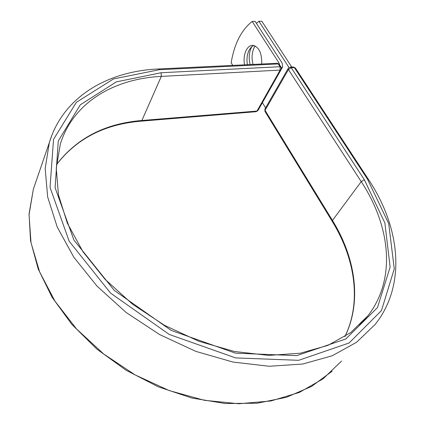 <?xml version="1.0" encoding="UTF-8"?>
<svg xmlns="http://www.w3.org/2000/svg" width="425" height="425" viewBox="0 0 425 425"><rect width="100%" height="100%" fill="white"/><g stroke="black" fill="none" stroke-linecap="round" stroke-linejoin="round"><path stroke-width="0.64" d="M253.066 64.435C251.419 58.262 251.818 52.594 254.251 47.43L255.17 45.921M250.197 64.573C248.551 58.384 248.944 52.705 251.372 47.531L251.94 46.537M261.71 64.021C261.986 53.045 258.974 46.803 252.684 45.289C250.097 45.358 247.945 46.989 246.234 50.182C244.168 54.469 243.589 59.357 244.492 64.844M253.927 45.448L251.303 47.095L249.146 50.076C247.074 54.352 246.484 59.229 247.387 64.706M232.773 65.407L231.163 62.757C234.313 43.892 241.32 30.111 252.174 21.415L255.117 21.362L282.094 62.985L282.694 66.762L281.392 67.979M252.174 21.415L279.108 63.128L279.496 64.701M291.747 67.038L261.821 21.25L258.905 21.298L256.392 23.327M289 67.517L258.905 21.298M265.593 107.886L262.4 102.68M279.108 63.128L278.747 63.771M158.461 68.972L159.444 69.7L278.237 63.936L277.153 63.277M359.433 325.194L367.981 315.706C396.732 278.678 390.123 225.526 361.223 181.618L364.342 179.717L384.875 222.96L390.129 267.091L377.474 307.588L345.791 338.991L296.671 355.64L235.482 353.17L171.153 330.379L114.267 290.392L73.897 240.035L55.107 187.717L58.283 140.935L80.298 104.805L116.291 81.887L161.117 72.739L161.298 76.399L280.133 70.088L280.033 66.72L278.237 63.936L279.262 64.34L277.233 63.272L158.53 68.967C108.221 71.081 63.224 96.411 49.316 142.673L51.935 135.086M161.117 72.739L280.033 66.72L281.058 67.118L279.262 64.34M359.752 324.881L367.981 315.706L350.752 332.541L328.02 345.344L300.337 353.212L268.653 355.406L234.334 351.464L199.022 341.323L164.533 325.337L132.68 304.3L105.081 279.337L83.018 251.818L67.357 223.205L58.459 194.926L56.259 168.21L60.339 144.038C73.376 102.133 114.458 78.652 161.298 76.399L141.892 120.493L256.976 111.068L280.133 70.088L281.138 69.557L281.058 67.118M141.217 121.152L256.121 111.695L257.97 110.511L281.1 69.626M56.467 164.64C76.766 138.141 105.241 123.425 141.892 120.493L141.153 121.157C104.72 124.132 76.489 138.656 56.461 164.725M341.519 361.075L323.08 378.834L299.328 392.434L270.906 400.977L238.818 403.75L204.393 400.313L169.24 390.586L135.097 374.903L103.689 354.004L76.558 328.977L54.937 301.139L39.626 271.92L31.009 242.707L29.049 214.758L33.368 189.125L35.886 181.783M159.444 69.7L113.433 78.96L76.357 102.34L53.539 139.336L50.038 187.398L69.19 241.273L110.681 293.213L169.309 334.47L235.636 357.908L298.647 360.315L349.09 343.002L381.48 310.553L394.267 268.86L388.705 223.561L367.545 179.26L368.507 179.499C399.681 226.355 407.203 284.139 375.137 324.487L356.533 342.29L332.201 355.778L302.77 364.018L269.259 366.27L233.07 362.079L195.904 351.395L159.635 334.581L126.129 312.46L97.075 286.19L73.801 257.199L57.2 226.987L47.669 197.003L45.178 168.55L49.316 142.673L33.368 189.125L29.043 213.966L30.558 240.933L38.229 269.073L52.089 297.293L71.846 324.381L96.836 349.09L126.055 370.228L158.206 386.787L191.797 398.023L225.303 403.522L257.242 403.208L286.349 397.332L311.583 386.415L332.201 371.168M368.507 179.499L295.37 67.995L294.382 67.618L291.263 67.777L288.432 69.578L361.223 181.618L332.462 220.421C355.342 257.539 362.243 301.309 344.978 336.542M288.272 68.287L288.432 69.578L265.046 110.341L332.462 220.421L332.223 221.356C355.04 258.4 361.834 301.83 344.909 336.584M264.929 109.05L264.94 111.377L332.223 221.356M367.545 179.26L294.382 67.618L293.356 66.953L290.238 67.113L291.263 67.777L364.342 179.717M290.158 67.118L288.235 68.351L264.892 109.113L264.94 111.377M293.277 66.959L295.37 67.995M282.582 66.959L281.26 69.296M256.195 111.69L257.933 110.58"/></g></svg>
